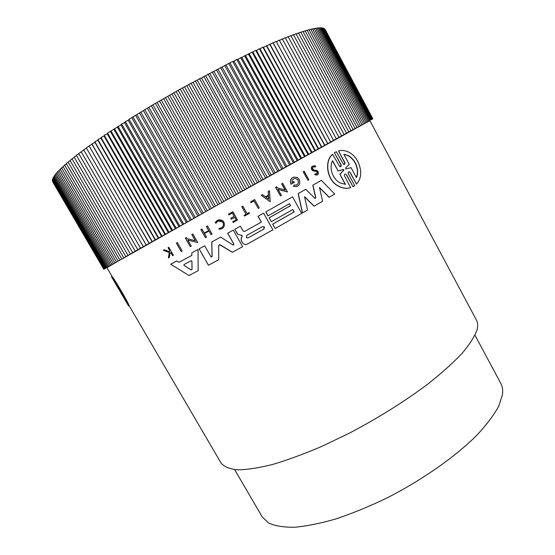<?xml version="1.0" encoding="UTF-8"?>
<svg xmlns="http://www.w3.org/2000/svg" width="555" height="555" viewBox="0 0 555 555"><rect width="100%" height="100%" fill="white"/><g stroke="black" fill="none" stroke-linecap="round" stroke-linejoin="round"><path stroke-width="0.83" d="M477.127 329.552C478.042 325.806 477.841 322.705 476.523 320.249L369.831 120.574L220.647 203.234L106.851 267.552L112.221 276.737C113.976 278.235 128.677 303.079 128.906 305.299L221.056 463.023C224.026 466.706 229.465 468.982 237.38 469.835C246.732 469.773 258.38 468.004 272.339 464.542C287.455 460.067 304.029 453.983 322.053 446.282L349.817 432.942C378.628 417.714 404.567 401.48 427.627 384.24C441.627 373.154 453.192 362.776 462.329 353.091C469.918 344.017 474.851 336.17 477.127 329.552M233.364 245.123L233.856 244.186L227.661 233.204L233.308 230.103L242.632 246.677L232.351 252.275L219.482 244.595M232.427 252.275L220.064 244.72L218.705 245.463L218.698 259.726L208.444 265.234L199.085 248.883L204.726 245.83L210.907 256.722L212.128 256.396L211.83 241.945L220.64 237.103L233.003 245.019L233.932 244.179L227.737 233.183L233.308 230.103M211.393 257.041L212.065 256.389L211.767 241.952L220.64 237.103M315.309 198.454L315.656 197.691L312.798 185.217L321.345 180.313L312.798 185.217M321.345 180.313L334.721 194.021L329.059 197.344L319.555 187.687M329.219 197.296L319.493 187.424L322.587 201.215L314.033 206.182L304.612 196.921M314.172 206.148L304.563 196.699L307.519 210.026L302.399 212.947L298.146 193.619L305.784 189.276L314.893 198.378L315.802 197.649L312.944 185.162M261.294 222.139L244.706 231.393L261.294 222.139L258.033 216.297L263.632 213.182L272.894 229.819L247.461 244.013C245.907 244.776 244.457 244.616 243.097 243.541L241.21 240.738L241.217 238.116L242.112 236.229L242.091 235.597L241.404 235.251M241.245 235.285L237.887 234.363L234.772 229.264L240.329 226.204L243.25 231.234L244.79 231.379M269.092 217.824L271.367 221.702L269.092 217.824L290.536 205.669L289.467 203.74M290.536 205.669L289.578 203.678L268.003 215.867L265.817 211.934L292.541 196.838L301.677 213.404L275.169 228.535L272.727 224.151L294.157 211.968L292.811 209.533L271.367 221.702M275.169 228.535L272.623 224.171L294.032 212.003L292.7 209.596M188.971 275.523L170.669 264.215L176.754 260.961L178.967 262.321L191.829 255.376L191.801 252.844L198.038 249.479L198.156 270.694L188.971 275.523L170.669 264.215M291.999 178.037L292.124 177.975C290.376 179.716 290.05 181.783 291.139 184.17L291.021 184.225C289.925 181.839 290.251 179.771 291.999 178.037L293.664 177.107L297.209 177.433L299.332 179.536C300.574 184.753 298.646 187.042 293.553 186.397L294.081 185.002L293.553 186.397M297.133 186.473L293.428 186.445M296.557 185.058C298.361 183.982 298.833 182.394 297.966 180.299L296.627 178.786L298.091 180.236C298.951 183.865 297.612 185.453 294.081 185.002M292.048 182.512L293.9 181.478L292.048 182.519C292.041 179.23 293.567 177.988 296.627 178.786M197.719 242.556L187.868 240.114L191.274 246.087L190.282 246.628L185.419 238.102L186.411 237.561L187.042 238.671L195.374 240.745L191.85 234.55L192.849 233.995L197.719 242.556L187.854 240.093M190.282 246.628L185.384 238.116L186.411 237.561M195.311 240.731L191.801 234.564L192.849 233.995M285.041 190.053L281.628 183.871L282.675 183.289L287.462 191.961L278.034 189.283L281.406 195.381L280.469 195.915L275.668 187.229L276.605 186.702L277.229 187.833L285.208 190.101L281.739 183.816L282.675 183.289M287.462 191.961L278.083 189.373M280.469 195.915L275.558 187.278L276.605 186.702M261.197 195.332L262.494 194.618L261.197 195.332L270.209 201.687L261.294 195.291M265.533 196.796L268.419 195.18L268.162 191.433L269.452 190.719L270.209 201.687M211.06 234.661L208.992 231.012L204.483 233.509L206.543 237.151L205.489 237.713L200.854 229.548L201.909 228.972L204.205 233.024L208.659 230.547L206.363 226.489L207.424 225.906L212.065 234.106L211.004 234.675L208.944 231.04M232.691 221.75L233.162 222.423L232.691 221.75L236.125 219.842L234.751 217.393M236.125 219.842L234.821 217.352L231.31 219.294L230.741 218.281L234.175 216.367L232.295 213.023M234.175 216.367L232.372 212.981L228.861 214.931L228.452 214.202L232.871 211.746L237.505 220.002L233.162 222.423M316.725 173.951L317.162 172.126L316.53 171.523L313.013 170.857C311.348 169.712 310.953 168.29 311.827 166.59M314.949 167.145L314.463 166.805L314.949 167.145M317.189 175.005L314.74 174.568L315.344 173.75L315.788 173.888C317.134 174.131 317.64 173.521 317.307 172.057L316.676 171.453L313.152 170.787C310.696 167.575 311.286 165.91 314.928 165.792L315.712 166.34L315.094 167.076M172.626 255.682L170.864 252.608L172.654 255.682L173.396 255.286L168.803 247.28L168.04 247.69L168.803 247.28M170.885 252.601L170.101 253.025L169.317 257.492L168.387 257.999L169.303 252.587L163.357 250.263L164.335 249.736L169.469 251.776L169.691 250.52L168.068 247.683M169.448 251.769L169.663 250.52L168.04 247.69M219.024 229.277L219.163 228.313C222.735 228.015 224.04 226.135 223.089 222.659L222.291 221.688C219.731 220.12 217.678 220.599 216.131 223.131L215.215 222.77C217.144 219.593 219.725 218.982 222.95 220.939L223.963 222.18C225.157 226.544 223.512 228.917 219.024 229.277L219.163 228.313M220.73 228.188C223.221 227.106 223.984 225.268 223.02 222.687L222.229 221.716L218.24 221.043M216.131 223.131L215.153 222.798L217.81 220.162M244.588 216.055L244.117 215.389L246.025 214.32L241.793 206.751L242.861 206.162L247.1 213.737L249.139 212.6L249.528 213.293L244.588 216.055L244.117 215.389M247.093 213.724L249.139 212.6M258.283 208.396L254.128 200.938L251.04 202.658L250.582 201.84L254.669 199.564L259.275 207.841L258.283 208.396L254.044 200.986M308.004 180.285L303.155 171.745L304.168 171.183L308.878 179.785L308.004 180.285L303.287 171.682L304.168 171.183M181.235 251.568L176.358 243.104L177.371 242.556L182.22 251.026L181.235 251.568L176.393 243.097L177.371 242.556M340.555 166.653L340.923 164.814L334.408 152.792L335.824 151.959M344.322 164.433L344.655 162.629L338.536 150.905C341.575 150.093 344.717 150.391 347.964 151.786C351.891 153.52 355.179 156.711 357.836 161.359C362.061 170.878 361.617 178.46 356.504 184.1L350.24 172.536L349.386 171.953L350.24 172.529M356.504 184.1L350.052 172.605M349.574 171.877C348.36 171.627 347.929 172.237 348.283 173.708L354.749 185.641L353.008 186.716L346.355 174.832M345.876 174.117C344.613 173.868 344.162 174.485 344.523 175.977L350.649 187.666C346.993 188.825 343.066 188.395 338.869 186.397C326.645 180.923 324.099 160.818 332.549 154.297L339.75 166.583C341.013 166.819 341.464 166.209 341.096 164.731L334.408 152.792M111.458 276.411L111.624 276.785M111.909 276.21L111.444 276.466M237.887 234.363L242.022 235.403L242.112 236.229M314.609 166.736C312.333 166.812 311.966 167.846 313.506 169.851L317.051 170.565L318.181 171.655C318.785 174.256 317.876 175.345 315.462 174.908L314.886 174.506L315.49 173.687M344.648 162.622L344.835 162.546C345.203 163.996 344.773 164.606 343.552 164.37L336.365 151.695L334.582 152.708M234.668 469.641L262.161 516.816L268.565 522.99C274.968 525.939 283.626 527.361 294.532 527.25C306.665 526.175 320.526 523.379 336.115 518.863C352.453 513.375 369.401 506.41 386.967 497.967C422.084 480.061 454.996 456.945 476.579 435.508C486.409 425.005 493.756 415.313 498.619 406.44L502.448 394.744C503.038 390.325 502.497 386.558 500.818 383.443L474.997 335.248M262.557 226.6L264.457 227.134L263.916 229.042L248.016 237.908L246.399 237.748L246.649 235.466L262.557 226.6M248.016 237.908L263.819 229.055L264.083 226.704M191.059 260.788L191.947 261.28L192.037 269.397L191.107 269.89L183.892 265.346L184.094 264.506L191.059 260.788M191.198 269.938L191.988 269.383L191.898 261.273L191.433 260.718M343.816 154.269L347.499 155.296C350.628 156.697 353.237 159.223 355.318 162.879C357.961 168.387 358.343 173.313 356.463 177.662L351.044 167.638L345.841 168.97L345.675 168.012L349.255 164.329L343.816 154.269M356.365 177.489C358.128 173.195 357.711 168.352 355.117 162.962C353.036 159.313 350.434 156.781 347.305 155.386L343.94 154.394M343.198 169.497L343.809 169.761L343.712 170.44L339.938 174.208L345.46 184.392L340.361 182.956C332.577 179.487 328.768 167.437 332.611 160.721L338.161 170.94L343.198 169.497M343.712 170.44L343.101 169.546M128.621 305.867L129.197 305.798M128.566 305.895L128.378 305.583L129.093 305.618M112.096 276.522L111.749 277.139C113.699 278.999 128.08 303.467 128.371 305.583L128.906 305.299M199.085 248.883L204.726 245.83M208.444 265.234L199.141 248.883M298.146 193.619L305.784 189.276M302.53 212.912L298.271 193.57M258.033 216.297L263.632 213.182M261.384 222.118L258.124 216.27M234.772 229.264L240.329 226.204M236.936 233.121L234.848 229.25M237.963 234.349L237.013 233.1M241.21 240.738L241.3 238.109L242.195 236.215M243.097 243.541L241.293 240.731M265.817 211.934L292.541 196.838M268.107 215.833L265.914 211.899M269.196 217.796L290.653 205.634M191.801 252.844L198.038 249.479M191.829 255.376L191.85 252.844M178.967 262.321L191.877 255.376M170.697 264.229L176.788 260.968M291.139 184.17L294.379 182.338L293.9 181.478M292.124 177.975L293.664 177.107M268.419 195.18L265.547 196.803L262.494 194.618M268.162 191.433L269.452 190.719M268.523 195.131L268.266 191.385M206.363 226.489L207.424 225.906M208.659 230.547L206.418 226.468M204.205 233.024L208.722 230.526M200.854 229.548L201.909 228.972M205.544 237.706L200.903 229.527M228.452 214.202L232.871 211.746M228.931 214.896L228.521 214.168M230.741 218.281L234.252 216.339M231.386 219.267L230.818 218.254M232.767 221.722L236.201 219.815M163.357 250.263L164.335 249.736M169.303 252.587L163.385 250.263M168.387 257.999L169.331 252.587M241.793 206.751L242.861 206.162M246.025 214.32L241.869 206.717M244.2 215.354L246.108 214.292M250.582 201.84L254.669 199.564M251.131 202.617L250.673 201.798M350.829 187.611C347.166 188.769 343.233 188.346 339.036 186.341C326.805 180.861 324.252 160.749 332.716 154.214M353.008 186.716L346.535 174.769M344.835 162.539L338.536 150.905M369.887 120.685L348.811 131.896L240.593 192.058L137.827 249.736L106.921 267.663M105.617 268.225L103.785 269.258L105.63 268.238M119.852 290.889L114.101 281.135C116.508 284.458 124.757 298.562 126.172 301.788L119.859 290.903M268.8 199.141L266.06 197.178L268.565 195.769L268.8 199.141M268.689 199.065L268.467 195.825M338.161 170.94L332.514 160.922M345.245 184.371L339.938 174.208M343.531 170.517L339.764 174.277M337.988 171.009L342.317 169.885M103.785 269.258L52.697 181.825M103.813 269.224L52.579 181.312M103.938 269.133L52.559 180.743M104.16 268.995L52.316 180.333L52.635 180.118M104.479 268.793L52.392 179.716L52.808 179.438M104.902 268.537L52.579 179.036L53.093 178.703M105.422 268.225L52.857 178.301L53.474 177.905M106.047 267.857L53.245 177.51L53.967 177.052M106.768 267.434L53.738 176.663L54.563 176.136M107.601 266.948L54.334 175.755L55.264 175.172M108.537 266.407L55.035 174.783L56.069 174.145M109.571 265.803L55.847 173.764L56.985 173.056M110.716 265.144L56.763 172.681L58.011 171.918M111.971 264.43L57.789 171.537L59.149 170.718M113.324 263.653L58.927 170.336L60.391 169.455M114.788 262.813L60.176 169.081L61.751 168.144M116.356 261.918L61.529 167.77L63.215 166.778M118.035 260.961L62.999 166.403L64.789 165.348M119.818 259.948L64.574 164.974L66.475 163.871M121.705 258.873L66.26 163.496L68.272 162.331M123.696 257.742L68.057 161.963L70.18 160.742M125.798 256.549L69.958 160.367L72.192 159.105M127.997 255.3L71.977 158.73L74.314 157.412M130.307 253.996L74.099 157.03L76.548 155.664M132.714 252.629L76.333 155.289L78.886 153.874M135.219 251.214L78.671 153.492L81.328 152.028M137.827 249.736L81.113 151.647L83.881 150.141M140.533 248.21L83.659 149.76L86.531 148.206M143.336 246.628L86.309 147.824L94.863 142.26L94.856 141.747L97.819 140.207L97.895 139.645L100.864 138.112L101.031 137.501L104 135.982L104.257 135.323L107.219 133.824L107.566 133.117L120.914 124.882L121.628 123.98L124.528 122.586L125.333 121.635L128.212 120.269L129.107 119.269L152.93 104.805L182.422 87.905L232.753 61.411L234.05 61.182L236.728 59.454L237.942 59.274L255.744 50.401L256.514 50.484L259.351 48.75L260.024 48.889L262.876 47.154L263.465 47.341L276.175 41.382L276.411 41.771L279.283 40.092L333.52 140.339M279.498 40.487L282.301 38.864L336.316 138.799M282.516 39.259L285.228 37.705L339.015 137.307M285.436 38.087L288.059 36.602L341.616 135.871M288.267 36.991L290.792 35.569L344.114 134.49M290.993 35.95L293.422 34.597L346.514 133.165M293.63 34.979L295.954 33.688L348.811 131.896M296.162 34.07L298.389 32.849L351.003 130.689M298.597 33.231L300.72 32.072L353.098 129.537M300.921 32.454L302.947 31.364L355.082 128.448M303.148 31.746L305.07 30.719L356.962 127.414M305.271 31.101L307.082 30.136L358.738 126.443M307.29 30.518L308.996 29.623L360.403 125.527M309.197 30.005L310.8 29.165L361.971 124.674M311.008 29.554L312.5 28.777L363.421 123.883M312.708 29.165L314.095 28.451L364.774 123.148M314.296 28.839L315.58 28.187L366.016 122.468M315.788 28.576L316.96 27.986L367.153 121.85M317.169 28.381L318.23 27.847L368.187 121.295M318.445 28.243L319.402 27.771L369.117 120.796M319.611 28.166L320.464 27.75L369.942 120.359M320.679 28.152L321.421 27.792L370.664 119.97M321.636 28.194L322.282 27.889L371.281 119.644M322.497 28.298L323.031 28.041L371.801 119.38M323.253 28.458L323.683 28.256L372.218 119.165M323.905 28.673L324.231 28.52L372.53 119.006M324.453 28.943L372.752 118.909M324.904 29.276L372.87 118.86M325.258 29.658L372.898 118.867M89.244 146.249L146.201 245.032M89.057 145.84L146.229 244.998M92.005 144.272L149.101 243.395M91.908 143.814L149.219 243.312M94.863 142.26L152.091 241.709M94.856 141.747L152.299 241.578M97.819 140.207L155.171 239.975M97.895 139.645L155.462 239.795M100.864 138.112L158.335 238.192M101.031 137.501L158.709 237.963M104 135.982L161.581 236.368M104.257 135.323L162.046 236.09M107.219 133.824L164.904 234.494M107.566 133.117L165.459 234.168M110.521 131.632L168.304 232.587M110.965 130.876L168.949 232.205M113.914 129.405L171.779 230.63M114.441 128.6L172.508 230.2M117.376 127.157L175.318 228.639M118 126.304L176.143 228.16M120.914 124.882L178.932 226.613M121.628 123.98L179.841 226.086M124.528 122.586L182.602 224.546M125.333 121.635L183.601 223.97M128.212 120.269L186.341 222.451M129.107 119.269L187.424 221.827M131.951 117.931L190.129 220.328M132.936 116.89L191.302 219.655M135.76 115.579L193.972 218.171M136.835 114.49L195.228 217.449M139.624 113.213L197.864 215.985M140.783 112.082L199.203 215.222M143.537 110.833L201.798 213.786M144.786 109.661L203.22 212.967M147.505 108.447L205.773 211.559M148.837 107.233L207.279 210.699M151.508 106.06L209.783 209.311M152.93 104.805L211.372 208.402M155.56 103.667L213.828 207.043M157.065 102.377L215.493 206.099M159.646 101.274L217.893 204.767M161.234 99.942L219.641 203.775M163.76 98.887L221.986 202.478M165.432 97.52L223.804 201.444M167.908 96.501L226.093 200.182M169.65 95.099L227.987 199.106M172.071 94.128L230.221 197.871M173.895 92.692L232.184 196.761M176.254 91.762L234.349 195.561M178.155 90.292L236.388 194.41M180.451 89.41L238.49 193.251M182.422 87.905L240.593 192.058M184.655 87.073L242.625 190.941M186.695 85.546L244.797 189.713M188.86 84.755L246.76 188.631M190.975 83.195L248.987 187.368M193.071 82.459L250.881 186.327M195.242 80.877L253.17 185.037M197.268 80.184L254.988 184.031M199.509 78.581L257.34 182.706M201.458 77.936L259.081 181.749M203.761 76.312L261.481 180.396M205.634 75.716L263.146 179.48M207.993 74.072L265.602 178.1M209.79 73.531L267.184 177.232M212.204 71.866L269.688 175.817M213.918 71.373L271.194 174.998M216.381 69.694L273.74 173.562M218.018 69.257L275.162 172.778M220.536 67.564L277.757 171.322M222.09 67.176L279.096 170.593M224.65 65.469L281.725 169.108M226.121 65.136L282.981 168.429M228.722 63.423L285.652 166.923M230.11 63.138L286.817 166.292M232.753 61.411L289.523 164.773M234.05 61.182L290.605 164.183M236.728 59.454L293.338 162.65M237.942 59.274L294.33 162.109M240.655 57.54L297.091 160.555M241.779 57.415L298 160.069M244.526 55.673L300.789 158.501M245.56 55.604L301.608 158.064M248.328 53.863L304.411 156.489M249.278 53.842L305.139 156.101M252.074 52.101L307.969 154.512M252.927 52.135L308.608 154.172M255.744 50.401L311.452 152.576M256.514 50.484L312 152.285M259.351 48.75L314.858 150.689M260.024 48.889L315.323 150.447M262.876 47.154L318.181 148.844M263.465 47.341L318.556 148.65M266.324 45.621L321.428 147.04M266.823 45.864L321.713 146.902M269.695 44.15L324.585 145.292M270.105 44.435L324.786 145.195M272.977 42.735L327.651 143.592M273.296 43.075L327.769 143.544M276.175 41.382L330.634 141.941M276.411 41.771L330.662 141.941M128.413 305.659L120.685 292.436M119.526 290.445L111.749 277.139"/></g></svg>
